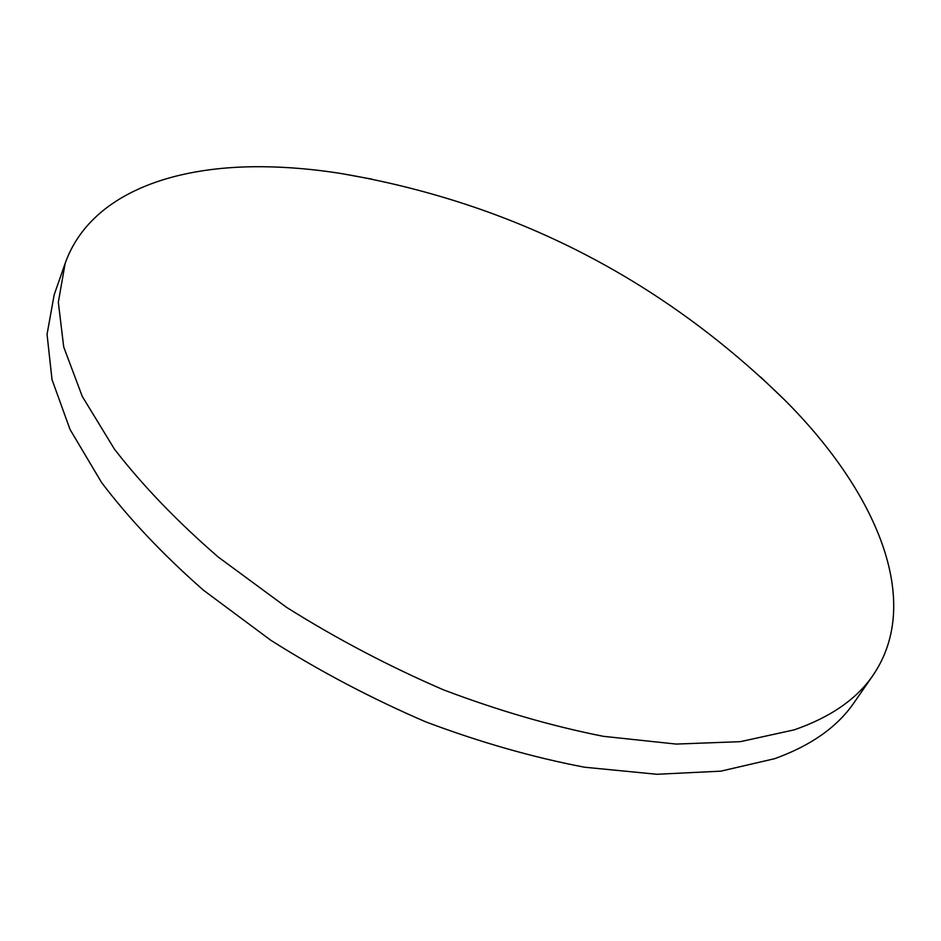 <?xml version="1.0" encoding="UTF-8"?>
<svg xmlns="http://www.w3.org/2000/svg" width="941" height="941" viewBox="0 0 941 941"><rect width="100%" height="100%" fill="white"/><g stroke="black" fill="none" stroke-linecap="round" stroke-linejoin="round"><path stroke-width="1.41" d="M760.704 377.118L783.747 399.078C874.718 489.473 924.262 599.946 873.166 675.097C856.886 698.987 830.562 717.242 794.18 729.863L740.344 741.661L676.144 744.072L603.428 736.332C551.508 726.076 498.142 710.561 443.352 689.788C388.798 666.216 336.525 638.739 286.558 607.345L218.1 556.931C177.12 521.396 142.573 485.474 114.461 449.175L82.267 396.396L63.706 346.947L58.33 302.273L65.141 263.398C89.007 196.128 168.768 165.71 262.762 166.722C288.005 166.98 314.094 169.239 341.007 173.497L372.318 179.225M873.166 675.097L854.169 702.492C837.572 726.828 811.06 745.554 774.619 758.693L720.818 771.161L656.865 774.278L584.596 767.221C533.065 757.423 480.192 742.331 425.955 721.947C371.989 698.74 320.34 671.568 271.02 640.421L203.515 590.254C163.146 554.802 129.152 518.879 101.557 482.486L70.022 429.449L52.014 379.588L47.05 334.373L54.155 294.862L65.141 263.398M783.747 399.078C659.582 277.924 512.01 202.738 341.007 173.497"/></g></svg>
